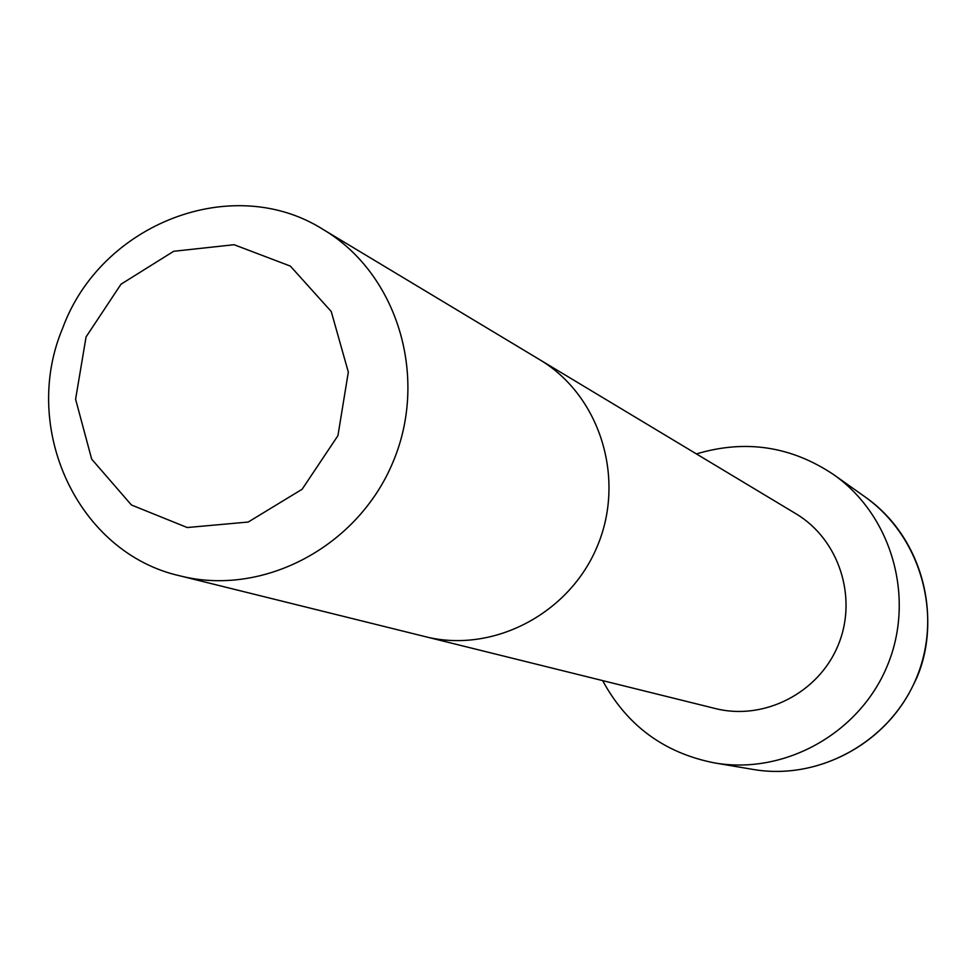 <?xml version="1.0" encoding="UTF-8"?>
<svg xmlns="http://www.w3.org/2000/svg" width="977" height="977" viewBox="0 0 977 977"><rect width="100%" height="100%" fill="white"/><g stroke="black" fill="none" stroke-linecap="round" stroke-linejoin="round"><path stroke-width="1.47" d="M425.129 636.625C492.835 653.833 569.701 613.8 597.509 545.752C625.891 477.948 599.756 395.319 539.67 359.67L795.913 513.743C839.084 539.389 858.038 597.729 838.132 645.272C818.641 692.986 764.026 720.892 715.347 708.545L180.086 575.88C77.842 553.092 20.248 428.414 62.699 328.089C100.936 223.489 232.905 172.123 323.314 229.583C397.077 273.291 428.891 376.279 393.316 461.303C358.437 546.607 263.179 597.057 180.086 575.88M696.418 453.914C745.439 439.259 791.236 446.196 833.808 474.724C891.989 515.648 915.534 598.107 887.372 665.63C859.613 733.324 784.702 775.066 714.614 762.939C664.323 753.059 627.002 725.618 602.65 680.615M86.061 336.918L120.989 284.209L173.698 251.284L234.089 244.714L290.352 266.098L331.24 311.504L348.325 372.09L337.932 435.657L302.125 489.257L248.207 522.036L187.23 527.531L131.406 504.975L91.679 459.141L75.595 399.227L86.061 336.918M833.808 474.724L865.732 497.378C920.798 536.117 943.098 613.983 916.536 677.696C890.34 741.555 819.556 780.928 753.206 769.449L714.614 762.939M539.67 359.67L323.314 229.583M865.732 497.378C929.054 543.359 942.097 630.531 913.031 685.536C884.539 745.072 816.662 780.354 753.206 769.449"/></g></svg>
